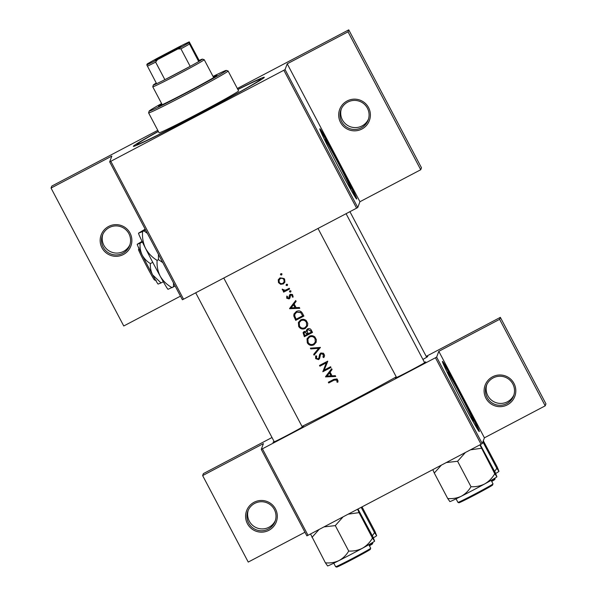 <?xml version="1.0" encoding="UTF-8"?>
<svg xmlns="http://www.w3.org/2000/svg" width="597" height="597" viewBox="0 0 597 597"><rect width="100%" height="100%" fill="white"/><g stroke="black" fill="none" stroke-linecap="round" stroke-linejoin="round"><path stroke-width="0.9" d="M492.57 376.797A15.858 15.843 20.6 0 1 513.987 383.446A15.858 15.843 20.6 0 1 507.353 404.848A15.858 15.843 20.6 0 1 485.928 398.206A15.858 15.843 20.6 0 1 492.57 376.797M506.756 403.624A14.537 14.522 -159.4 0 0 509.592 379.879A14.537 14.522 -159.4 0 0 486.368 385.655A14.537 14.522 -159.4 0 0 506.756 403.624M513.905 394.938A14.537 14.522 20.6 0 1 491.45 400.117A14.537 14.522 20.6 0 1 486.756 384.729M254.053 502.286A15.858 15.843 20.6 0 1 275.471 508.928A15.858 15.843 20.6 0 1 268.837 530.337A15.858 15.843 20.6 0 1 247.419 523.688A15.858 15.843 20.6 0 1 254.053 502.286M268.24 529.114A14.537 14.522 -159.4 0 0 271.075 505.368A14.537 14.522 -159.4 0 0 247.859 511.144A14.537 14.522 -159.4 0 0 268.24 529.114M275.396 520.427A14.537 14.522 20.6 0 1 252.934 525.606A14.537 14.522 20.6 0 1 248.24 510.219M347.141 100.968A15.858 15.843 20.6 0 1 368.558 107.609A15.858 15.843 20.6 0 1 361.924 129.019A15.858 15.843 20.6 0 1 340.499 122.37A15.858 15.843 20.6 0 1 347.141 100.968M361.327 127.795A14.537 14.522 -159.4 0 0 364.163 104.05A14.537 14.522 -159.4 0 0 340.939 109.826A14.537 14.522 -159.4 0 0 361.327 127.795M368.476 119.109A14.537 14.522 20.6 0 1 346.021 124.288A14.537 14.522 20.6 0 1 341.327 108.9M108.624 226.457A15.858 15.843 20.6 0 1 130.049 233.099A15.858 15.843 20.6 0 1 123.407 254.501A15.858 15.843 20.6 0 1 101.99 247.859A15.858 15.843 20.6 0 1 108.624 226.457M122.81 253.285A14.537 14.522 -159.4 0 0 125.646 229.539A14.537 14.522 -159.4 0 0 102.43 235.315A14.537 14.522 -159.4 0 0 122.81 253.285M129.967 244.598A14.537 14.522 20.6 0 1 107.505 249.77A14.537 14.522 20.6 0 1 102.811 234.39M470.682 417.288A27.708 0.873 62.3 0 0 473.324 421.266A27.708 0.873 62.3 0 0 460.832 395.654A27.708 0.873 62.3 0 0 447.526 372.229A27.708 0.873 62.3 0 0 449.302 376.655M460.302 398.057A39.656 1.246 62.3 0 0 479.354 431.594A39.656 1.246 62.3 0 0 461.474 394.938A39.656 1.246 62.3 0 0 442.429 361.409A39.656 1.246 62.3 0 0 460.302 398.057M478.697 430.915A39.656 1.246 62.3 0 0 461.011 395.184A39.656 1.246 62.3 0 0 442.616 362.327M348.051 184.704A27.708 0.873 62.3 0 0 350.693 188.674A27.708 0.873 62.3 0 0 338.2 163.071A27.708 0.873 62.3 0 0 324.895 139.638A27.708 0.873 62.3 0 0 326.671 144.071M337.678 165.473A39.656 1.246 62.3 0 0 356.722 199.002A39.656 1.246 62.3 0 0 338.85 162.354A39.656 1.246 62.3 0 0 319.798 128.818A39.656 1.246 62.3 0 0 337.678 165.473M356.073 198.331A39.656 1.246 62.3 0 0 338.38 162.6A39.656 1.246 62.3 0 0 319.985 129.743M302.172 426.721A17.186 0.478 152.2 0 1 303.433 426.28A17.186 0.478 152.2 0 1 287.978 434.952A17.186 0.478 152.2 0 1 273.045 442.302A17.186 0.478 152.2 0 1 274.113 441.511M424.474 362.379A17.186 0.478 152.2 0 1 425.728 361.939A17.186 0.478 152.2 0 1 410.273 370.61A17.186 0.478 152.2 0 1 395.341 377.961A17.186 0.478 152.2 0 1 396.408 377.17M426.519 356.939A17.186 0.478 152.2 0 1 427.773 356.499A17.186 0.478 152.2 0 1 422.922 359.439M237.815 89.408A74.021 2.067 152.2 0 1 264.307 77.364A74.021 2.067 152.2 0 1 197.734 114.728A74.021 2.067 152.2 0 1 133.407 146.377A74.021 2.067 152.2 0 1 158.309 131.325M302.007 426.407A74.021 2.067 -27.8 0 0 349.327 402.251A74.021 2.067 -27.8 0 0 396.251 376.864M337.827 382.222L338.021 380.804L337.029 378.931L333.857 379.349A74.021 2.067 152.2 0 1 328.343 382.237L328.723 382.968A74.021 2.067 -27.8 0 0 334.163 380.125L336.872 380.147L336.969 382.117L337.827 382.222M325.522 376.886L335.738 376.483L335.32 375.685L332.044 375.819L330.089 372.11L332.066 369.521L331.648 368.722L325.566 376.655M327.753 361.334L327.663 361.17A74.021 2.067 152.2 0 1 319.492 365.454L319.88 366.185A74.021 2.067 -27.8 0 0 326.313 362.819L322.813 371.744A74.021 2.067 -27.8 0 0 330.984 367.461L330.596 366.73A74.021 2.067 152.2 0 1 324.178 370.095L327.753 361.334L324.178 370.095M315.85 355.715L315.619 358.618L318.589 359.633L319.589 358.528L320.522 354.446L321.171 353.73L323.402 354.611L322.984 357.118L323.768 357.596L324.365 356.491L324.559 355.275L323.499 353.267L320.798 352.991L319.589 354.461L319.014 357.633L318.171 358.916L316.5 358.26L316.708 356.118L315.85 355.715L315.634 356.178M320.425 354.693L320.604 354.245L320.417 354.693M316.492 356.618L316.708 356.118L316.492 356.618M314.074 355.17L320.425 347.432L310.365 348.148L310.783 348.932L318.664 348.29L313.656 354.387L314.074 355.17L313.761 354.26M313.88 344.835L316.134 342.32L316.395 339.79L314.932 337.021C313.224 335.551 311.343 335.298 309.306 336.253L307.015 338.798L307.306 342.85C308.947 345.327 311.134 345.991 313.88 344.835L313.955 344.633C311.209 345.797 309.022 345.141 307.38 342.671L307.306 342.85M304.336 336.715A74.021 2.067 -27.8 0 0 312.515 332.432L311.35 330.216C310.5 328.686 309.268 328.223 307.649 328.828L306.485 330.111L306.388 331.499L304.149 331.462L303.075 332.656L304.336 336.715L303.112 332.566M305.254 328.477L307.5 325.955L307.768 323.425L306.306 320.656C304.597 319.194 302.716 318.94 300.679 319.895L298.388 322.432L298.679 326.492C300.321 328.962 302.507 329.626 305.254 328.477L305.328 328.275C302.582 329.432 300.395 328.775 298.754 326.305L298.679 326.492M295.709 320.35A74.021 2.067 -27.8 0 0 303.888 316.067L302.552 313.529C301.142 310.918 299.082 310.224 296.358 311.447L293.97 313.985L293.769 315.947L295.709 320.35L293.769 315.947M289.575 308.709L299.798 308.306L299.373 307.5L296.097 307.634L294.142 303.925L296.127 301.343L295.702 300.545L289.62 308.47M293.149 297.015L292.53 294.53L290.321 294.261L289.545 295.03L288.672 298.209L287.455 297.851L287.538 296.493L286.769 296.261L286.724 298.231L289.09 298.925L289.866 298.172L290.739 294.978L292.254 295.53L292.254 297.045L293.12 297.097M293.142 297.037L292.329 296.836L292.336 295.321L290.814 294.776L290.343 295.291M290.933 290.888L290.538 292.142L290.948 291.523L290.56 290.791L289.814 290.776L289.493 291.814L290.538 292.142L290.896 291.732M283.642 292.142A74.021 2.067 -27.8 0 0 289.62 289.008L289.232 288.269A74.021 2.067 152.2 0 1 287.224 289.329L285.105 290.269L282.247 289.254L282.381 290L284.135 290.948A74.021 2.067 152.2 0 1 283.254 291.403L283.642 292.142L283.396 291.336M287.508 284.388L287.105 285.635L287.515 285.015L287.135 284.284L286.388 284.276L286.067 285.314L287.105 285.635L287.463 285.224M283.217 284.06L284.881 282.172L284.665 279.351L284.105 278.545L279.956 277.874L278.262 279.806L278.478 282.59L280.665 284.351L283.291 283.859L280.665 284.351M281.918 273.792L281.523 275.045L281.933 274.426L281.545 273.695L280.799 273.68L280.478 274.717L281.523 275.045L281.933 274.426M308.015 535.3L306.865 535.86L261.262 449.369L262.411 448.81L308.015 535.3L481.055 444.258L435.452 357.767L436.646 357.103L438.81 351.327L484.413 437.817L545.21 405.833L545.957 403.856L500.353 317.365L426.221 356.372M436.646 357.103L482.242 443.593L484.413 437.817M109.676 161.854L110.826 161.287L183.54 299.201L182.391 299.769L109.676 161.854L111.84 156.086L51.044 188.07L51.79 186.092L157.78 130.325M261.262 449.369L263.434 443.601L202.637 475.585L203.383 473.615L272.001 437.511M262.411 448.81L435.452 357.767M545.21 405.833L499.614 319.343L438.81 351.327M499.614 319.343L500.353 317.365M482.242 443.593L481.055 444.258M202.637 475.585L248.24 562.076L304.955 532.233M110.826 161.287L283.866 70.252L285.053 69.58L287.224 63.812L348.021 31.828L348.76 29.85L421.475 167.764L420.736 169.742L359.939 201.726L287.224 63.812M285.053 69.58L357.767 207.495L359.939 201.726M237.33 88.475L348.76 29.85M183.54 299.201L356.581 208.166L283.866 70.252M180.481 296.142L123.758 325.984L51.044 188.07M357.767 207.495L356.581 208.166M348.021 31.828L420.736 169.742M337.88 382.005L337.051 381.908L336.947 379.938L334.238 379.916L328.723 382.968M328.798 382.781L328.469 382.17M296.09 301.276L294.142 303.925M299.687 308.104L289.642 308.522M291.142 307.828L293.5 304.754L295.045 307.679L291.142 307.828L293.5 304.754M293.582 304.552L295.045 307.679M289.978 297.888L289.164 298.724L286.724 298.231M286.799 298.037L286.844 296.06M289.179 297.515L289.62 294.821M290.612 291.933L289.575 291.612M289.552 288.873L283.717 291.94M282.381 290L284.135 290.948M282.456 289.806L282.321 289.06M281.597 274.836L280.56 274.516M280.739 284.157L278.478 282.59M278.553 282.396L278.336 279.605M284.918 282.068L283.291 283.859M279.209 282.209L279.09 280.008L280.344 278.605C281.851 277.986 283.045 278.359 283.933 279.739L284.105 281.896L282.836 283.329C281.321 283.948 280.12 283.582 279.209 282.209M284.097 281.896L284.008 279.53C283.127 278.15 281.933 277.777 280.426 278.403L280.344 278.605M280.426 278.403L279.09 280.008M287.187 285.426L286.142 285.105M303.821 315.932L295.784 320.164M293.836 315.761L294 313.91M302.664 315.776A74.021 2.067 152.2 0 1 296.164 319.179L294.761 315.97L294.896 314.149L296.746 312.179L300.724 312.604L302.664 315.776L300.724 312.604M300.806 312.395L296.746 312.179M296.821 311.977L294.896 314.149M298.754 326.305L298.425 322.343M307.552 325.828L305.328 328.275M299.5 326.014L299.269 322.619L301.067 320.626C303.328 319.716 305.112 320.298 306.418 322.395L306.642 325.761L304.866 327.738C302.619 328.656 300.836 328.074 299.5 326.014M306.634 325.761L306.5 322.186C305.194 320.096 303.403 319.507 301.142 320.425L301.067 320.626M301.142 320.425L299.269 322.619M312.447 332.298L304.41 336.529M306.522 330.007L306.388 331.499M304.791 335.544L303.948 332.842L304.552 332.186L307.41 334.171A74.021 2.067 152.2 0 1 304.791 335.544M307.41 334.171L307.224 333.477L304.552 332.186M304.627 331.992L303.948 332.842M308.246 333.73L307.283 331.663L307.306 330.387L308.037 329.559L310.738 331.089L311.291 332.133A74.021 2.067 152.2 0 1 308.246 333.73M311.291 332.133L310.813 330.88L308.037 329.559M308.112 329.35L307.306 330.387M307.38 342.671L307.052 338.708M316.179 342.185L313.955 344.633M308.127 342.38L307.895 338.984L309.694 336.992C311.955 336.074 313.738 336.663 315.044 338.753L315.268 342.126L313.492 344.103C311.246 345.014 309.462 344.439 308.127 342.38M315.268 342.126L315.126 338.551C313.821 336.454 312.03 335.872 309.768 336.79L309.694 336.992M309.768 336.79L307.895 338.984M320.388 347.357L314.141 354.991M310.783 348.932L318.664 348.29M310.85 348.745L310.53 348.133M324.402 356.379L323.768 357.596M323.843 357.387L323.096 356.931M323.425 356.267L323.402 354.611M323.484 354.402L321.171 353.73M321.246 353.528L320.604 354.245M319.664 358.327L318.589 359.633M318.664 359.446L315.619 358.618M315.686 358.431L315.619 356.23M319.014 357.633L319.171 356.305M319.246 356.103L319.634 354.364M330.917 367.334L322.813 371.744M319.88 366.185L326.313 362.819M319.947 365.998L319.619 365.386M332.036 369.453L330.089 372.11M335.633 376.282L325.589 376.7M327.089 376.013L329.447 372.931L330.992 375.856L327.089 376.013L329.447 372.931M329.529 372.729L330.992 375.856M161.809 103.953A33.044 0.925 -27.8 0 0 158.511 106.162A33.044 0.925 -27.8 0 0 158.504 106.191A33.044 0.925 -27.8 0 0 187.704 91.841A33.044 0.925 -27.8 0 0 216.965 75.401A33.044 0.925 -27.8 0 0 216.965 75.371A33.044 0.925 -27.8 0 0 213.256 76.834M161.593 103.542A43.618 1.216 -27.8 0 0 149.153 111.079A43.618 1.216 -27.8 0 0 149.153 111.087A43.618 1.216 -27.8 0 0 187.16 92.46A43.618 1.216 -27.8 0 0 226.323 70.483A43.618 1.216 -27.8 0 0 226.293 70.416A43.618 1.216 -27.8 0 0 213.039 76.416M226.293 70.416L228.076 70.968A44.939 1.254 152.2 0 1 228.106 70.991A44.939 1.254 152.2 0 1 228.106 71.036A44.939 1.254 152.2 0 1 188.316 93.386A44.939 1.254 152.2 0 1 148.601 112.908A44.939 1.254 152.2 0 1 148.601 112.87A44.939 1.254 152.2 0 1 148.601 112.863L149.153 111.087M148.601 112.908L159.078 132.78A44.939 1.254 -27.8 0 0 198.786 113.258A44.939 1.254 -27.8 0 0 238.584 90.908A44.939 1.254 -27.8 0 0 238.584 90.856L228.106 70.991M158.377 131.452A70.058 1.955 -27.8 0 0 136.862 144.422A70.058 1.955 -27.8 0 0 136.862 144.489A70.058 1.955 -27.8 0 0 198.764 114.064A70.058 1.955 -27.8 0 0 260.799 79.214A70.058 1.955 -27.8 0 0 260.799 79.147A70.058 1.955 -27.8 0 0 237.882 89.535M449.802 501.555L449.869 501.57A26.604 0.739 152.2 0 0 461.272 496.249A26.604 0.739 -27.8 0 0 472.988 490.197A26.604 0.739 -27.8 0 0 484.809 483.868C480.563 486.01 475.966 486.958 471.011 486.719C468.578 490.831 465.339 494.003 461.272 496.249C457.108 498.174 452.586 498.928 447.705 498.495L449.847 501.532M432.818 469.638L434.288 473.048L441.392 465.123M434.288 473.048L447.705 498.495M446.265 462.563L457.593 461.272L471.011 486.719M457.593 461.272L465.406 452.489M494.771 473.734C492.271 478.033 488.95 481.406 484.809 483.868A26.604 0.739 -27.8 0 0 496.913 476.772L494.771 473.734L479.884 444.877M470.458 449.832L481.354 448.287M480.257 444.675L495.219 472.526L496.913 476.772A26.604 0.739 -27.8 0 0 496.913 476.764L496.913 476.764M323.97 526.905L335.298 525.614L343.111 516.83M357.961 509.017L372.924 536.867L374.618 541.113L372.468 538.076C369.968 542.374 366.648 545.755 362.513 548.21C358.267 550.352 353.663 551.3 348.715 551.061C346.282 555.173 343.036 558.344 338.977 560.59C334.813 562.523 330.29 563.269 325.41 562.837L327.552 565.874M310.522 533.979L325.41 562.837M311.992 537.39L319.089 529.472M335.298 525.614L348.715 551.061M348.163 514.174L359.051 512.629L372.468 538.076M359.051 512.629L357.588 509.219M374.618 541.113L374.618 541.113A26.604 0.739 -27.8 0 1 362.513 548.21A26.604 0.739 -27.8 0 1 338.977 560.59A26.604 0.739 -27.8 0 1 327.574 565.919L327.507 565.896M362.028 506.883L374.968 531.434L376.662 535.673L374.513 532.643L372.356 535.793M361.17 507.331L374.513 532.643M376.662 535.673L376.662 535.673A26.604 0.739 -27.8 0 1 373.356 537.83M482.525 442.84L483.398 442.847L496.816 468.302L494.652 471.443M483.398 442.847L482.921 441.795M483.309 440.765L497.264 467.093L498.958 471.332L496.816 468.302M498.958 471.332L498.958 471.332A26.604 0.739 -27.8 0 1 495.652 473.488M168.235 52.805A14.671 0.41 152.2 0 1 180.995 46.551A14.671 0.41 152.2 0 1 167.802 53.954A14.671 0.41 152.2 0 1 155.048 60.23A14.671 0.41 152.2 0 1 168.235 52.805M169.473 53.073A13.88 0.388 -27.8 0 0 168.593 53.536A13.88 0.388 -27.8 0 0 166.944 54.409M188.891 42.76L198.711 61.573A27.761 0.776 -27.8 0 0 202.413 59.118L204.196 59.67A29.081 0.813 152.2 0 1 204.219 59.685A29.081 0.813 152.2 0 1 178.063 74.394A29.081 0.813 152.2 0 1 152.772 86.811A29.081 0.813 152.2 0 1 152.772 86.789L153.325 85.005A27.761 0.776 -27.8 0 0 156.623 83.714A27.761 0.776 -27.8 0 0 164.876 79.67A27.761 0.776 -27.8 0 0 177.466 73.17A27.761 0.776 -27.8 0 0 190.174 66.364A27.761 0.776 -27.8 0 0 198.711 61.573L199.137 60.446L189.234 41.857A26.432 0.739 -27.8 0 0 178.563 47.081L158.175 57.805A26.432 0.739 -27.8 0 0 147.146 63.998L146.802 64.909A26.432 0.739 -27.8 0 0 157.474 59.678L177.861 48.954A26.432 0.739 -27.8 0 0 188.891 42.76L189.234 41.857M156.265 83.05A27.761 0.776 -27.8 0 0 153.325 85.005M202.413 59.118A27.761 0.776 -27.8 0 0 199.137 60.446M157.474 59.678L155.638 62.14L164.876 79.67L190.174 66.364L180.928 48.835L177.861 48.954M156.623 83.714L146.802 64.909M155.638 62.14A27.761 0.776 152.2 0 1 147.377 66.185M189.465 44.036A27.761 0.776 152.2 0 1 180.928 48.835M156.272 280.553L154.481 279.993A17.186 0.537 -117.7 0 1 146.258 265.471A17.186 0.537 -117.7 0 1 138.504 249.695L139.056 247.912M158.16 284.053L161.041 282.941L152.631 274.881C150.877 271.419 150.123 267.65 150.377 263.583C146.855 261.419 144.116 258.561 142.161 255.009C140.467 251.367 139.78 247.434 140.094 243.203L137.206 244.307L142.056 241.352M161.041 282.941L163.309 281.747M150.377 263.583L152.75 262.329M140.094 243.203L142.377 242.001M137.206 244.315L137.206 244.315A22.47 0.709 -117.7 0 0 142.161 255.009A22.47 0.709 -117.7 0 0 152.631 274.881A22.47 0.709 -117.7 0 0 158.123 284.068L158.175 284.082M168.108 289.329L168.033 289.299A31.723 1 -117.7 0 1 160.287 276.336A31.723 1 -117.7 0 1 145.496 248.285A31.723 1 -117.7 0 1 138.504 233.181L145.153 229.151M168.085 289.276L175.137 286.023M172.152 287.717C167.1 284.888 163.138 281.09 160.287 276.336C157.802 271.448 156.742 266.128 157.093 260.382L158.466 259.665L162.772 262.568M173.488 282.881L173.526 286.993M157.093 260.382C152.123 257.329 148.257 253.3 145.496 248.285C143.108 243.143 142.138 237.584 142.579 231.614L143.952 230.89L147.369 233.352M158.436 254.337L158.466 259.665M142.579 231.614L138.504 233.181M145.564 229.92L143.952 230.89M490.727 485.712A19.037 0.53 152.2 0 1 475.563 494.577L458.914 502.778L457.936 502.375A19.828 0.552 -27.8 0 0 475.182 493.906A19.828 0.552 -27.8 0 0 493.018 483.876L491.152 480.339M493.018 483.876L492.092 485.436L475.563 494.577A19.037 0.53 152.2 0 1 460.742 501.517M368.431 550.053A19.037 0.53 152.2 0 1 353.267 558.919L336.723 567.098L335.641 566.717A19.828 0.552 -27.8 0 0 352.887 558.247A19.828 0.552 -27.8 0 0 370.715 548.218L369.797 549.777L353.267 558.919A19.037 0.53 152.2 0 1 338.447 565.859M369.08 545.113A19.828 0.552 -27.8 0 0 372.759 542.785L372.55 543.822L369.431 545.785A19.037 0.53 152.2 0 0 370.476 544.613M491.376 480.772A19.828 0.552 -27.8 0 0 495.062 478.443L494.906 478.152M492.771 480.272A19.037 0.53 152.2 0 1 491.734 481.443L494.846 479.473L495.062 478.443M136.862 144.489L137.168 145.078M260.799 79.147L261.113 79.737M318.007 228.457L396.58 377.498M346.081 213.689L424.646 362.7M457.936 502.375L456.078 498.838M274.284 441.84L195.704 292.806M302.343 427.042L223.778 278.03M370.715 548.218L368.856 544.688M335.641 566.717L333.775 563.18M152.772 86.811L162.22 104.729M204.219 59.685L213.666 77.61M426.691 357.267L349.924 211.666"/></g></svg>
